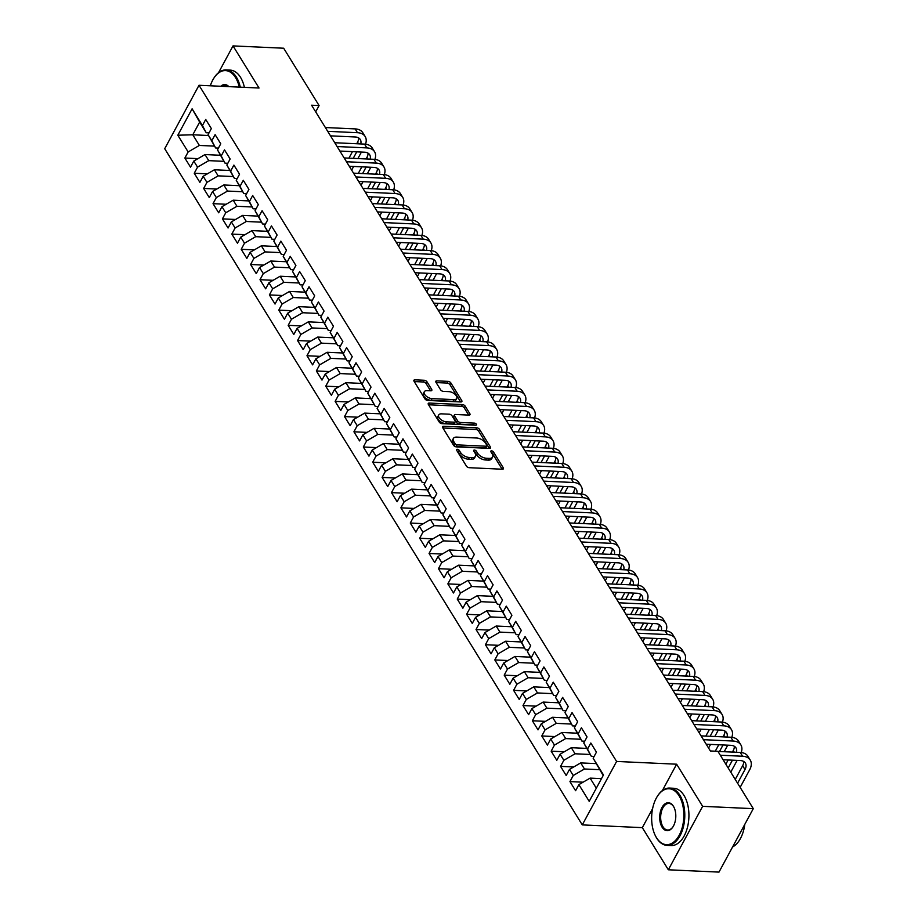<?xml version="1.0" encoding="UTF-8"?>
<svg xmlns="http://www.w3.org/2000/svg" width="918" height="918" viewBox="0 0 918 918"><rect width="100%" height="100%" fill="white"/><g stroke="black" fill="none" stroke-linecap="round" stroke-linejoin="round"><path stroke-width="1.38" d="M457.29 449.281A1.572 0.826 28.4 0 0 456.556 449.568A1.572 0.826 28.4 0 0 456.648 450.268L466.447 466.126A2.249 1.182 28.4 0 0 469.213 467.698L502.353 469.224A2.249 1.182 28.4 0 0 503.408 468.8A2.249 1.182 28.4 0 0 503.271 467.813L493.482 451.954A1.572 0.826 28.4 0 0 491.543 450.853A1.572 0.826 28.4 0 0 490.797 451.14A1.572 0.826 28.4 0 0 490.901 451.828L492.163 453.882A7.206 3.798 28.4 0 1 492.61 457.038A7.206 3.798 28.4 0 1 489.225 458.392L486.46 458.266A7.206 3.798 28.4 0 1 477.624 453.217L476.35 451.163A1.572 0.826 28.4 0 0 474.422 450.061A1.572 0.826 28.4 0 0 473.677 450.359A1.572 0.826 28.4 0 0 473.78 451.048L475.042 453.102A7.206 3.798 28.4 0 1 475.49 456.257A7.206 3.798 28.4 0 1 472.104 457.612L469.339 457.485A7.206 3.798 28.4 0 1 460.492 452.436L459.229 450.382A1.572 0.826 28.4 0 0 457.29 449.281M427.019 381.854A2.249 1.182 28.4 0 0 424.254 380.27L414.959 379.845A2.249 1.182 28.4 0 0 413.892 380.27A2.249 1.182 28.4 0 0 414.041 381.257L424.919 398.871A2.249 1.182 28.4 0 0 427.673 400.455L460.825 401.969A2.249 1.182 28.4 0 0 461.88 401.545A2.249 1.182 28.4 0 0 461.743 400.558L450.864 382.944A2.249 1.182 28.4 0 0 448.099 381.372L436.865 380.855A2.249 1.182 28.4 0 0 435.809 381.28A2.249 1.182 28.4 0 0 435.947 382.267L440.606 389.806A2.249 1.182 28.4 0 0 443.371 391.378L448.936 391.63A6.024 3.179 28.4 0 1 454.915 394.224A6.024 3.179 28.4 0 1 456.705 398.492A6.024 3.179 28.4 0 1 453.871 399.617L432.045 398.619A6.024 3.179 28.4 0 1 426.067 396.025A6.024 3.179 28.4 0 1 424.288 391.756A6.024 3.179 28.4 0 1 427.122 390.632L430.749 390.804A2.249 1.182 28.4 0 0 431.816 390.379A2.249 1.182 28.4 0 0 431.678 389.393L427.019 381.854L426.09 383.563A2.249 1.182 28.4 0 0 423.324 381.991L414.236 381.567M311.581 105.214L710.383 750.97L717.887 751.314L753.288 808.655L702.637 806.337L676.623 764.201L616.598 761.447L199.011 85.271L259.037 88.025L233.023 45.9L283.673 48.218L319.085 105.559L311.581 105.214M443.624 426.273A2.249 1.182 28.4 0 0 442.568 426.698A2.249 1.182 28.4 0 0 442.705 427.685L453.584 445.299A2.249 1.182 28.4 0 0 456.349 446.871L489.489 448.397A2.249 1.182 28.4 0 0 490.556 447.973A2.249 1.182 28.4 0 0 490.407 446.986L479.529 429.372A2.249 1.182 28.4 0 0 476.775 427.799L443.624 426.273L442.797 427.822M439.252 422.085L428.373 404.471A2.249 1.182 28.4 0 1 428.236 403.484A2.249 1.182 28.4 0 1 429.291 403.059L462.431 404.586A2.249 1.182 28.4 0 1 465.196 406.158L469.855 413.697A2.249 1.182 28.4 0 1 469.993 414.684A2.249 1.182 28.4 0 1 468.937 415.108L455.489 414.488A2.249 1.182 28.4 0 0 454.433 414.913A2.249 1.182 28.4 0 0 454.571 415.9L457.657 420.903A2.249 1.182 28.4 0 0 460.423 422.475L474.422 423.118A1.572 0.826 28.4 0 1 475.983 423.795A1.572 0.826 28.4 0 1 476.453 424.908A1.572 0.826 28.4 0 1 475.708 425.206L442.017 423.668A2.249 1.182 28.4 0 1 439.252 422.085M616.598 761.447L582.287 824.892L164.712 148.716L199.011 85.271M583.068 782.193L569.952 781.597L575.586 790.719L578.879 784.626L589.207 801.357L603.482 774.953L593.154 758.222L596.448 752.14L590.813 743.006L587.52 749.099L583.756 743.018L587.05 736.925L581.415 727.802L578.122 733.884L574.37 727.802L577.663 721.72L572.029 712.597L568.735 718.679L564.972 712.597L568.265 706.504L562.631 697.382L559.337 703.475L555.585 697.393L558.878 691.3L553.244 682.177L549.951 688.259L546.187 682.177L549.48 676.096L543.846 666.961L540.553 673.055L536.8 666.973L540.094 660.88L534.46 651.757L531.166 657.85L527.402 651.757L530.696 645.675L525.062 636.553L521.768 642.634L518.016 636.553L521.309 630.471L515.675 621.337L512.382 627.43L508.618 621.348L511.911 615.255L506.277 606.132L502.984 612.214L499.231 606.132L502.525 600.051L496.89 590.928L493.597 597.01L489.833 590.928L493.127 584.835L487.492 575.712L484.199 581.805L480.447 575.724L483.74 569.63L478.106 560.508L474.813 566.59L471.049 560.508L474.342 554.426L468.708 545.292L465.415 551.385L461.662 545.303L464.956 539.21L459.321 530.088L456.028 536.181L452.264 530.088L455.558 524.006L449.923 514.883L446.63 520.965L442.878 514.883L446.171 508.801L440.537 499.667L437.243 505.761L433.48 499.679L436.773 493.586L431.139 484.463L427.845 490.545L424.093 484.463L427.386 478.381L421.741 469.259L418.459 475.34L414.695 469.259L417.988 463.165L412.354 454.043L409.061 460.136L405.308 454.054L408.602 447.961L402.956 438.838L399.674 444.92L395.91 438.838L399.204 432.757L393.57 423.623L390.276 429.716L386.524 423.634L389.817 417.541L384.172 408.418L380.89 414.511L377.126 408.418L380.419 402.336L374.785 393.214L371.492 399.296L367.739 393.214L371.033 387.132L365.387 377.998L362.105 384.091L358.341 378.009L361.635 371.916L356 362.794L352.707 368.875L348.955 362.794L352.248 356.712L346.602 347.589L343.321 353.671L339.557 347.589L342.85 341.496L337.216 332.373L333.923 338.467L330.17 332.385L333.464 326.292L327.818 317.169L324.536 323.251L320.772 317.169L324.065 311.087L318.431 301.965L315.138 308.046L311.386 301.965L314.679 295.871L309.033 286.749L305.751 292.842L301.988 286.749L305.281 280.667L299.647 271.544L296.353 277.626L292.601 271.544L295.894 265.463L290.249 256.329L286.967 262.422L283.203 256.34L286.496 250.247L280.862 241.124L277.569 247.217L273.816 241.124L277.11 235.042L271.464 225.92L268.182 232.002L264.418 225.92L267.712 219.838L262.078 210.704L258.784 216.797L255.032 210.715L258.325 204.622L252.679 195.5L249.398 201.581L245.634 195.5L248.927 189.418L243.293 180.295L240 186.377L236.247 180.295L239.541 174.202L233.895 165.079L230.613 171.173L226.849 165.079L230.143 158.998L224.508 149.875L221.215 155.957L217.463 149.875L220.756 143.793L215.11 134.659L211.828 140.752L208.065 134.671L211.358 128.577L205.724 119.455L202.43 125.548L206.229 132.743L199.654 122.094L192.791 134.785L199.367 145.434L214.491 146.123M569.952 781.597L573.234 775.503L569.481 769.422L580.692 762.904L595.989 763.604M573.67 766.989L560.554 766.381L566.188 775.503L569.481 769.422M560.554 766.381L563.847 760.299L560.095 754.217L571.306 747.7L586.602 748.399M564.283 751.773L551.167 751.176L556.801 760.299L560.095 754.217M551.167 751.176L554.449 745.083L550.697 739.001L561.908 732.484L577.204 733.195M554.885 736.569L541.769 735.961L547.403 745.095L550.697 739.001M541.769 735.961L545.062 729.879L541.31 723.797L552.521 717.279L567.817 717.979M545.499 721.353L532.383 720.756L538.017 729.879L541.31 723.797M532.383 720.756L535.664 714.674L531.912 708.581L543.123 702.075L558.419 702.775M536.101 706.149L522.985 705.552L528.619 714.674L531.912 708.581M522.985 705.552L526.278 699.459L522.526 693.377L533.737 686.859L549.033 687.559M526.714 690.944L513.598 690.336L519.232 699.47L522.526 693.377M513.598 690.336L516.88 684.254L513.128 678.173L524.339 671.655L539.635 672.355M517.316 675.728L504.2 675.132L509.834 684.254L513.128 678.173M504.2 675.132L507.493 669.038L503.741 662.957L514.952 656.45L530.248 657.15M507.929 660.524L494.813 659.927L500.448 669.05L503.741 662.957M494.813 659.927L498.095 653.834L494.343 647.752L505.554 641.234L520.85 641.934M498.531 645.32L485.415 644.711L491.05 653.834L494.343 647.752M485.415 644.711L488.709 638.63L484.956 632.548L496.168 626.03L511.464 626.73M489.145 630.104L476.029 629.507L481.663 638.63L484.956 632.548M476.029 629.507L479.311 623.414L475.558 617.332L486.769 610.814L502.066 611.526M479.747 614.899L466.631 614.291L472.265 623.425L475.558 617.332M466.631 614.291L469.924 608.209L466.172 602.128L477.383 595.61L492.679 596.31M470.36 599.683L457.244 599.087L462.879 608.209L466.172 602.128M457.244 599.087L460.526 593.005L456.774 586.912L467.985 580.405L483.281 581.105M460.962 584.479L447.846 583.882L453.481 593.005L456.774 586.912M447.846 583.882L451.14 577.789L447.376 571.707L458.598 565.19L473.895 565.89M451.576 569.275L438.46 568.667L444.094 577.801L447.376 571.707M438.46 568.667L441.742 562.585L437.989 556.503L449.2 549.985L464.497 550.685M442.178 554.059L429.062 553.462L434.696 562.585L437.989 556.503M429.062 553.462L432.355 547.369L428.591 541.287L439.814 534.781L455.11 535.481M432.791 538.855L419.675 538.258L425.309 547.38L428.591 541.287M419.675 538.258L422.957 532.165L419.205 526.083L430.416 519.565L445.712 520.265M423.393 523.65L410.277 523.042L415.911 532.165L419.205 526.083M410.277 523.042L413.57 516.96L409.807 510.878L421.029 504.361L436.325 505.061M414.007 508.434L400.891 507.838L406.525 516.96L409.807 510.878M400.891 507.838L404.172 501.744L400.42 495.663L411.631 489.145L426.927 489.856M404.608 493.23L391.493 492.622L397.127 501.756L400.42 495.663M391.493 492.622L394.786 486.54L391.022 480.458L402.245 473.94L417.541 474.64M395.222 478.026L382.106 477.417L387.74 486.54L391.022 480.458M382.106 477.417L385.388 471.336L381.636 465.242L392.847 458.736L408.143 459.436M385.824 462.81L372.708 462.213L378.342 471.336L381.636 465.242M372.708 462.213L376.001 456.12L372.238 450.038L383.46 443.52L398.745 444.22M376.437 447.605L363.321 446.997L368.956 456.131L372.238 450.038M363.321 446.997L366.603 440.915L362.851 434.834L374.062 428.316L389.358 429.016M367.039 432.389L353.923 431.793L359.558 440.915L362.851 434.834M353.923 431.793L357.217 425.7L353.453 419.618L364.675 413.111L379.96 413.811M357.653 417.185L344.537 416.588L350.171 425.711L353.453 419.618M344.537 416.588L347.819 410.495L344.066 404.413L355.277 397.896L370.574 398.596M348.255 401.981L335.139 401.373L340.773 410.495L344.066 404.413M335.139 401.373L338.432 395.291L334.668 389.209L345.891 382.691L361.176 383.391M338.868 386.765L325.752 386.168L331.387 395.291L334.668 389.209M325.752 386.168L329.034 380.075L325.282 373.993L336.493 367.475L351.789 368.187M329.47 371.56L316.354 370.952L321.988 380.086L325.282 373.993M316.354 370.952L319.648 364.871L315.884 358.789L327.106 352.271L342.391 352.971M320.084 356.356L306.968 355.748L312.602 364.871L315.884 358.789M306.968 355.748L310.25 349.666L306.497 343.573L317.708 337.067L333.004 337.767M310.686 341.14L297.57 340.544L303.204 349.666L306.497 343.573M297.57 340.544L300.863 334.45L297.099 328.369L308.322 321.851L323.606 322.551M301.299 325.936L288.183 325.328L293.817 334.462L297.099 328.369M288.183 325.328L291.465 319.246L287.713 313.164L298.924 306.646L314.22 307.346M291.901 310.72L278.785 310.123L284.419 319.246L287.713 313.164M278.785 310.123L282.078 304.042L278.315 297.948L289.537 291.442L304.822 292.142M282.514 295.516L269.399 294.919L275.033 304.042L278.315 297.948M269.399 294.919L272.68 288.826L268.928 282.744L280.139 276.226L295.435 276.926M273.116 280.311L260.001 279.703L265.635 288.826L268.928 282.744M260.001 279.703L263.294 273.621L259.53 267.54L270.753 261.022L286.037 261.722M263.73 265.095L250.603 264.499L256.248 273.621L259.53 267.54M250.603 264.499L253.896 258.406L250.144 252.324L261.355 245.806L276.651 246.517M254.332 249.891L241.216 249.294L246.85 258.417L250.144 252.324M241.216 249.294L244.509 243.201L240.745 237.119L251.968 230.602L267.253 231.302M244.945 234.687L231.818 234.079L237.464 243.201L240.745 237.119M231.818 234.079L235.111 227.997L231.359 221.904L242.57 215.397L257.866 216.097M235.547 219.471L222.431 218.874L228.066 227.997L231.359 221.904M222.431 218.874L225.725 212.781L221.961 206.699L233.183 200.181L248.468 200.893M226.161 204.266L213.033 203.658L218.679 212.792L221.961 206.699M213.033 203.658L216.327 197.577L212.574 191.495L223.785 184.977L239.082 185.677M216.763 189.051L203.647 188.454L209.281 197.577L212.574 191.495M203.647 188.454L206.94 182.372L203.176 176.279L214.399 169.773L229.684 170.473M207.376 173.846L194.249 173.25L199.894 182.372L203.176 176.279M194.249 173.25L197.542 167.156L193.79 161.075L205.001 154.557L220.297 155.257M197.978 158.642L184.862 158.034L190.496 167.156L193.79 161.075M184.862 158.034L188.156 151.952L177.817 135.221L192.103 108.817L202.43 125.548M218.427 148.085L215.615 147.959L208.065 134.671M211.828 140.752L215.615 147.959M208.512 135.508L192.791 134.785L177.817 135.221M188.156 151.952L199.367 145.434M227.825 163.289L225.013 163.163L217.463 149.875M221.215 155.957L225.013 163.163M205.001 154.557L208.753 160.639L223.889 161.338M197.542 167.156L208.753 160.639M237.211 178.505L234.4 178.367L226.849 165.079M230.613 171.173L234.4 178.367M214.399 169.773L218.151 175.854L233.275 176.543M206.94 182.372L218.151 175.854M246.609 193.709L243.798 193.583L236.247 180.295M240 186.377L243.798 193.583M223.785 184.977L227.538 191.059L242.673 191.759M216.327 197.577L227.538 191.059M255.996 208.914L253.184 208.788L245.634 195.5M249.398 201.581L253.184 208.788M233.183 200.181L236.936 206.275L252.06 206.963M225.725 212.781L236.936 206.275M265.394 224.13L262.582 223.992L255.032 210.715M258.784 216.797L262.582 223.992M242.57 215.397L246.322 221.479L261.458 222.167M235.111 227.997L246.322 221.479M274.78 239.334L271.969 239.208L264.418 225.92M268.182 232.002L271.969 239.208M251.968 230.602L255.72 236.683L270.844 237.383M244.509 243.201L255.72 236.683M284.178 254.538L281.367 254.412L273.816 241.124M277.569 247.217L281.367 254.412M261.355 245.806L265.107 251.899L280.242 252.588M253.896 258.406L265.107 251.899M293.565 269.754L290.754 269.628L283.203 256.34M286.967 262.422L290.754 269.628M270.753 261.022L274.505 267.104L289.629 267.792M263.294 273.621L274.505 267.104M302.963 284.959L300.152 284.832L292.601 271.544M296.353 277.626L300.152 284.832M280.139 276.226L283.892 282.308L299.027 283.008M272.68 288.826L283.892 282.308M312.349 300.175L309.538 300.037L301.988 286.749M305.751 292.842L309.538 300.037M289.537 291.442L293.29 297.524L308.414 298.212M282.078 304.042L293.29 297.524M321.748 315.379L318.936 315.253L311.386 301.965M315.138 308.046L318.936 315.253M298.924 306.646L302.676 312.728L317.812 313.428M291.465 319.246L302.676 312.728M331.134 330.583L328.323 330.457L320.772 317.169M324.536 323.251L328.323 330.457M308.322 321.851L312.074 327.944L327.198 328.633M300.863 334.45L312.074 327.944M340.532 345.799L337.721 345.661L330.17 332.385M333.923 338.467L337.721 345.661M317.708 337.067L321.461 343.148L336.596 343.837M310.25 349.666L321.461 343.148M349.919 361.004L347.107 360.877L339.557 347.589M343.321 353.671L347.107 360.877M327.106 352.271L330.859 358.353L345.983 359.053M319.648 364.871L330.859 358.353M359.317 376.208L356.505 376.082L348.955 362.794M352.707 368.875L356.505 376.082M336.493 367.475L340.245 373.569L355.381 374.257M329.034 380.075L340.245 373.569M368.703 391.424L365.892 391.298L358.341 378.009M362.105 384.091L365.892 391.298M345.891 382.691L349.643 388.773L364.767 389.461M338.432 395.291L349.643 388.773M378.101 406.628L375.29 406.502L367.739 393.214M371.492 399.296L375.29 406.502M355.277 397.896L359.03 403.977L374.165 404.677M347.819 410.495L359.03 403.977M387.488 421.844L384.676 421.706L377.126 408.418M380.89 414.511L384.676 421.706M364.675 413.111L368.428 419.193L383.552 419.882M357.217 425.7L368.428 419.193M396.886 437.048L394.074 436.922L386.524 423.634M390.276 429.716L394.074 436.922M374.062 428.316L377.814 434.398L392.95 435.098M366.603 440.915L377.814 434.398M406.272 452.253L403.461 452.126L395.91 438.838M399.674 444.92L403.461 452.126M383.46 443.52L387.212 449.602L402.336 450.302M376.001 456.12L387.212 449.602M415.67 467.469L412.859 467.331L405.308 454.054M409.061 460.136L412.859 467.331M392.847 458.736L396.599 464.818L411.734 465.506M385.388 471.336L396.599 464.818M425.057 482.673L422.246 482.547L414.695 469.259M418.459 475.34L422.246 482.547M402.245 473.94L405.997 480.022L421.121 480.722M394.786 486.54L405.997 480.022M434.455 497.877L431.644 497.751L424.093 484.463M427.845 490.545L431.644 497.751M411.631 489.145L415.384 495.238L430.519 495.927M404.172 501.744L415.384 495.238M443.842 513.093L441.03 512.967L433.48 499.679M437.243 505.761L441.03 512.967M421.029 504.361L424.782 510.442L439.906 511.131M413.57 516.96L424.782 510.442M453.24 528.298L450.428 528.171L442.878 514.883M446.63 520.965L450.428 528.171M430.416 519.565L434.168 525.647L449.304 526.347M422.957 532.165L434.168 525.647M462.626 543.513L459.815 543.376L452.264 530.088M456.028 536.181L459.815 543.376M439.814 534.781L443.566 540.863L458.69 541.551M432.355 547.369L443.566 540.863M472.024 558.718L469.213 558.592L461.662 545.303M465.415 551.385L469.213 558.592M449.2 549.985L452.953 556.067L468.088 556.767M441.742 562.585L452.953 556.067M481.411 573.922L478.599 573.796L471.049 560.508M474.813 566.59L478.599 573.796M458.598 565.19L462.351 571.271L477.475 571.971M451.14 577.789L462.351 571.271M490.809 589.138L487.997 589L480.447 575.724M484.199 581.805L487.997 589M467.985 580.405L471.737 586.487L486.873 587.176M460.526 593.005L471.737 586.487M500.195 604.342L497.384 604.216L489.833 590.928M493.597 597.01L497.384 604.216M477.383 595.61L481.135 601.692L496.259 602.392M469.924 608.209L481.135 601.692M509.593 619.547L506.782 619.42L499.231 606.132M502.984 612.214L506.782 619.42M486.769 610.814L490.533 616.907L505.657 617.596M479.311 623.414L490.533 616.907M518.98 634.763L516.168 634.636L508.618 621.348M512.382 627.43L516.168 634.636M496.168 626.03L499.92 632.112L515.044 632.8M488.709 638.63L499.92 632.112M528.378 649.967L525.566 649.841L518.016 636.553M521.768 642.634L525.566 649.841M505.554 641.234L509.318 647.316L524.442 648.016M498.095 653.834L509.318 647.316M537.764 665.171L534.953 665.045L527.402 651.757M531.166 657.85L534.953 665.045M514.952 656.45L518.704 662.532L533.828 663.221M507.493 669.038L518.704 662.532M547.162 680.387L544.351 680.261L536.8 666.973M540.553 673.055L544.351 680.261M524.339 671.655L528.102 677.736L543.226 678.436M516.88 684.254L528.102 677.736M556.549 695.592L553.738 695.465L546.187 682.177M549.951 688.259L553.738 695.465M533.737 686.859L537.489 692.941L552.613 693.641M526.278 699.459L537.489 692.941M565.947 710.807L563.136 710.67L555.585 697.393M559.337 703.475L563.136 710.67M543.123 702.075L546.887 708.157L562.011 708.845M535.664 714.674L546.887 708.157M575.334 726.012L572.522 725.886L564.972 712.597M568.735 718.679L572.522 725.886M552.521 717.279L556.274 723.361L571.398 724.061M545.062 729.879L556.274 723.361M584.732 741.216L581.92 741.09L574.37 727.802M578.122 733.884L581.92 741.09M561.908 732.484L565.672 738.577L580.796 739.265M554.449 745.083L565.672 738.577M594.118 756.432L591.307 756.294L583.756 743.018M587.52 749.099L591.307 756.294M571.306 747.7L575.058 753.781L590.182 754.47M563.847 760.299L575.058 753.781M603.183 775.515L593.154 758.222M580.692 762.904L584.456 768.986L599.58 769.686M573.234 775.503L584.456 768.986M315.677 111.858L319.085 105.559M233.023 45.9L218.541 72.683M652.595 808.643L642.325 827.646L668.338 869.782L702.637 806.337M668.338 869.782L718.989 872.1L753.288 808.655M642.325 827.646L582.287 824.892M209.04 132.869L206.229 132.743M578.879 784.626L590.09 778.12L601.497 778.636M590.09 778.12L596.321 788.206M199.654 122.094L192.103 108.817M676.623 764.201L662.36 790.593M457.244 451.22A1.572 0.826 28.4 0 1 458.3 452.092L459.574 454.146A7.206 3.798 28.4 0 0 468.409 459.195L469.339 457.485M475.49 456.257L474.56 457.967A7.206 3.798 28.4 0 1 471.175 459.321L468.409 459.195M492.61 457.038L491.681 458.759A7.206 3.798 28.4 0 1 488.296 460.113L485.542 459.975A7.206 3.798 28.4 0 1 476.694 454.938L475.432 452.884A1.572 0.826 28.4 0 0 474.365 452.012M502.146 469.213L492.553 453.664A1.572 0.826 28.4 0 0 491.497 452.792M489.294 448.386L478.611 431.093A2.249 1.182 28.4 0 0 475.845 429.509L442.901 427.995M455.144 443.773A1.572 0.826 28.4 0 0 457.084 444.874L486.173 446.217A1.572 0.826 28.4 0 0 486.919 445.918A1.572 0.826 28.4 0 0 486.815 445.23L485.484 443.061A7.206 3.798 28.4 0 0 476.637 438.012L456.751 437.106A7.206 3.798 28.4 0 0 453.366 438.46A7.206 3.798 28.4 0 0 453.813 441.615L455.144 443.773L454.226 445.494A1.572 0.826 28.4 0 0 456.154 446.596L457.084 444.874M486.919 445.918L485.989 447.628A1.572 0.826 28.4 0 1 485.255 447.927L456.154 446.596M453.366 438.46L452.436 440.17A7.206 3.798 28.4 0 0 452.884 443.325L453.813 441.615M454.226 445.494L452.884 443.325M428.568 404.781L461.513 406.295L462.431 404.586M468.731 415.097L464.267 407.879A2.249 1.182 28.4 0 0 461.513 406.295M454.433 414.913L453.503 416.623A2.249 1.182 28.4 0 0 453.641 417.61L456.739 422.613A2.249 1.182 28.4 0 0 459.493 424.196L473.493 424.827L474.422 423.118M474.549 425.16A1.572 0.826 28.4 0 0 473.493 424.827M441.547 413.846A6.024 3.179 28.4 0 0 438.712 414.982A6.024 3.179 28.4 0 0 440.491 419.251A6.024 3.179 28.4 0 0 446.481 421.832L454.169 422.188A2.249 1.182 28.4 0 0 455.225 421.764A2.249 1.182 28.4 0 0 455.087 420.777L452 415.785A2.249 1.182 28.4 0 0 449.235 414.202L441.547 413.846M438.712 414.982L437.783 416.692A6.024 3.179 28.4 0 0 439.573 420.96A6.024 3.179 28.4 0 0 445.551 423.554L446.481 421.832M455.225 421.764L454.295 423.485A2.249 1.182 28.4 0 1 453.24 423.909L445.551 423.554M430.553 390.793L426.09 383.563M424.288 391.756L423.359 393.478A6.024 3.179 28.4 0 0 425.137 397.746A6.024 3.179 28.4 0 0 431.127 400.328L432.045 398.619M456.705 398.492L455.776 400.202A6.024 3.179 28.4 0 1 452.941 401.338L431.127 400.328M460.618 401.958L449.935 384.665A2.249 1.182 28.4 0 0 447.169 383.081L436.142 382.576M740.149 787.38L749.685 769.754A17.201 10.775 148.3 0 0 750.247 760.07A17.201 10.775 148.3 0 0 742.559 756.248L720.297 755.227M750.247 760.07L747.895 756.271A17.201 10.775 148.3 0 0 740.218 752.45L717.945 751.429M723.086 759.748L740.241 760.54A11.464 7.183 -31.7 0 1 745.37 763.087A11.464 7.183 -31.7 0 1 744.991 769.536L737.59 783.226M743.706 761.481A11.464 7.183 -31.7 0 1 742.639 765.738L735.238 779.428M741.205 752.53A17.201 10.775 148.3 0 0 740.849 744.865A17.201 10.775 148.3 0 0 733.172 741.044L703.406 739.678M740.849 744.865L738.508 741.055A17.201 10.775 148.3 0 0 730.82 737.234L701.054 735.869M706.194 744.2L730.854 745.324A11.464 7.183 -31.7 0 1 735.972 747.872A11.464 7.183 -31.7 0 1 736.431 752.278M734.32 746.277A11.464 7.183 -31.7 0 1 733.252 750.534L732.403 752.094M728.135 759.978L725.851 764.224M732.438 760.173L728.192 768.022M730.762 772.164L737.131 760.391M731.807 737.315A17.201 10.775 148.3 0 0 731.462 729.649A17.201 10.775 148.3 0 0 723.774 725.828L694.008 724.463M731.462 729.649L729.11 725.851A17.201 10.775 148.3 0 0 721.433 722.03L691.656 720.664M696.796 728.984L721.456 730.12A11.464 7.183 -31.7 0 1 726.586 732.667A11.464 7.183 -31.7 0 1 727.045 737.062M724.922 731.061A11.464 7.183 -31.7 0 1 723.854 735.318L723.017 736.879M718.748 744.773L715.271 751.199M723.04 744.968L719.517 751.498M724.199 751.716L727.733 745.186M679.056 795.78A27.988 16.065 -87.4 0 0 657.403 796.262A27.988 16.065 -87.4 0 0 655.578 836.114A27.988 16.065 -87.4 0 0 656.439 837.618A27.988 16.065 -87.4 0 0 679.205 835.254A27.988 16.065 -87.4 0 0 679.056 795.78M657.552 796.021A28.676 16.467 92.6 0 1 657.713 795.78A28.676 16.467 92.6 0 1 669.624 788.08A28.676 16.467 92.6 0 1 679.894 795.286A28.676 16.467 92.6 0 1 683.302 827.244A28.676 16.467 92.6 0 1 666.996 845.363A28.676 16.467 92.6 0 1 656.714 838.157A28.676 16.467 92.6 0 1 655.842 836.608A28.676 16.467 92.6 0 1 655.704 836.355M673.399 806.245A13.988 8.032 92.6 0 1 673.835 806.991A13.988 8.032 92.6 0 1 672.917 826.923A13.988 8.032 92.6 0 1 662.085 827.164A13.988 8.032 92.6 0 1 662.016 807.427A13.988 8.032 92.6 0 1 673.399 806.245M673.961 807.255A13.3 7.642 -87.4 0 0 673.686 806.784A13.3 7.642 -87.4 0 0 668.912 803.434A13.3 7.642 -87.4 0 0 661.35 811.845A13.3 7.642 -87.4 0 0 662.934 826.67A13.3 7.642 -87.4 0 0 667.696 830.01A13.3 7.642 -87.4 0 0 673.066 826.682M669.624 788.08L673.743 788.275A28.676 16.467 92.6 0 1 684.025 795.481A28.676 16.467 92.6 0 1 687.433 827.428A28.676 16.467 92.6 0 1 671.115 845.558L666.996 845.363M744.796 824.364A28.676 16.467 92.6 0 1 732.587 846.947M239.265 87.118A27.988 16.065 -87.4 0 0 235.547 77.628A27.988 16.065 -87.4 0 0 213.894 78.11A27.988 16.065 -87.4 0 0 210.325 85.799M214.055 77.869A28.676 16.467 92.6 0 1 214.204 77.628A28.676 16.467 92.6 0 1 226.115 69.929A28.676 16.467 92.6 0 1 236.396 77.135A28.676 16.467 92.6 0 1 240.264 87.164M226.115 69.929L230.246 70.124A28.676 16.467 92.6 0 1 240.516 77.33A28.676 16.467 92.6 0 1 244.395 87.359M220.768 86.269A13.988 8.032 92.6 0 1 228.823 86.636M228.525 86.625A13.3 7.642 -87.4 0 0 225.415 85.282A13.3 7.642 -87.4 0 0 222.19 86.338M722.42 722.11A17.201 10.775 148.3 0 0 722.064 714.445A17.201 10.775 148.3 0 0 714.388 710.624L684.621 709.258M722.064 714.445L719.723 710.647A17.201 10.775 148.3 0 0 712.035 706.826L682.269 705.46M687.41 713.779L712.07 714.915A11.464 7.183 -31.7 0 1 717.188 717.463A11.464 7.183 -31.7 0 1 717.646 721.858M715.535 715.856A11.464 7.183 -31.7 0 1 714.468 720.114L713.619 721.674M709.35 729.569L705.827 736.087M713.653 729.764L710.119 736.293M708.57 748.044L710.543 744.395M714.812 736.5L718.346 729.971M713.022 706.906A17.201 10.775 148.3 0 0 712.678 699.241A17.201 10.775 148.3 0 0 704.99 695.419L675.223 694.054M712.678 699.241L710.325 695.431A17.201 10.775 148.3 0 0 702.649 691.61L672.871 690.244M678.012 698.575L702.672 699.7A11.464 7.183 -31.7 0 1 707.801 702.247A11.464 7.183 -31.7 0 1 708.26 706.653M706.137 700.652A11.464 7.183 -31.7 0 1 705.07 704.898L704.232 706.458M699.964 714.353L696.429 720.882M704.255 714.548L700.732 721.078M699.183 732.839L701.157 729.19M705.414 721.296L708.948 714.766M703.636 691.69A17.201 10.775 148.3 0 0 703.28 684.025A17.201 10.775 148.3 0 0 695.603 680.204L665.837 678.838M703.28 684.025L700.939 680.227A17.201 10.775 148.3 0 0 693.251 676.405L663.485 675.04M668.625 683.359L693.285 684.495A11.464 7.183 -31.7 0 1 698.403 687.043A11.464 7.183 -31.7 0 1 698.862 691.438M696.751 685.436A11.464 7.183 -31.7 0 1 695.683 689.693L694.834 691.254M690.565 699.149L687.043 705.678M694.869 699.344L691.334 705.873M689.785 717.635L691.759 713.975M696.028 706.091L699.562 699.562M694.237 676.486A17.201 10.775 148.3 0 0 693.893 668.82A17.201 10.775 148.3 0 0 686.205 664.999L656.439 663.634M693.893 668.82L691.541 665.022A17.201 10.775 148.3 0 0 683.864 661.201L654.086 659.835M659.227 668.155L683.887 669.279A11.464 7.183 -31.7 0 1 689.016 671.827A11.464 7.183 -31.7 0 1 689.475 676.233M687.352 670.232A11.464 7.183 -31.7 0 1 686.285 674.489L685.448 676.05M681.179 683.933L677.645 690.462M685.471 684.139L681.948 690.669M680.399 702.419L682.372 698.77M686.63 690.875L690.164 684.346M684.851 661.27A17.201 10.775 148.3 0 0 684.495 653.616A17.201 10.775 148.3 0 0 676.818 649.795L647.052 648.429M684.495 653.616L682.154 649.806A17.201 10.775 148.3 0 0 674.466 645.985L644.7 644.62M649.841 652.95L674.5 654.075A11.464 7.183 -31.7 0 1 679.618 656.622A11.464 7.183 -31.7 0 1 680.077 661.017M677.966 655.016A11.464 7.183 -31.7 0 1 676.899 659.273L676.05 660.834M671.781 668.729L668.258 675.258M676.084 668.924L672.55 675.453M671.001 687.215L672.974 683.566M677.243 675.671L680.777 669.142M675.453 646.065A17.201 10.775 148.3 0 0 675.109 638.4A17.201 10.775 148.3 0 0 667.42 634.579L637.654 633.213M675.109 638.4L672.756 634.602A17.201 10.775 148.3 0 0 665.08 630.781L635.302 629.415M640.443 637.735L665.102 638.871A11.464 7.183 -31.7 0 1 670.232 641.418A11.464 7.183 -31.7 0 1 670.691 645.813M668.568 639.812A11.464 7.183 -31.7 0 1 667.501 644.069L666.663 645.629M662.394 653.524L658.86 660.053M666.686 653.719L663.163 660.249M661.614 671.999L663.588 668.35M667.845 660.467L671.379 653.937M666.066 630.861A17.201 10.775 148.3 0 0 665.711 623.196A17.201 10.775 148.3 0 0 658.034 619.375L628.268 618.009M665.711 623.196L663.37 619.386A17.201 10.775 148.3 0 0 655.681 615.565L625.915 614.199M631.056 622.53L655.716 623.655A11.464 7.183 -31.7 0 1 660.834 626.202A11.464 7.183 -31.7 0 1 661.293 630.609M659.181 624.607A11.464 7.183 -31.7 0 1 658.114 628.864L657.265 630.425M652.996 638.308L649.474 644.838M657.299 638.503L653.765 645.033M652.216 656.795L654.19 653.146M658.458 645.251L661.993 638.721M656.668 615.645A17.201 10.775 148.3 0 0 656.324 607.98A17.201 10.775 148.3 0 0 648.636 604.159L618.87 602.793M656.324 607.98L653.972 604.182A17.201 10.775 148.3 0 0 646.295 600.361L616.517 598.995M621.658 607.314L646.318 608.45A11.464 7.183 -31.7 0 1 651.447 610.998A11.464 7.183 -31.7 0 1 651.906 615.393M649.783 609.391A11.464 7.183 -31.7 0 1 648.716 613.649L647.879 615.209M643.61 623.104L640.075 629.633M647.901 623.299L644.379 629.828M642.83 641.59L644.803 637.941M649.06 630.046L652.595 623.517M647.282 600.441A17.201 10.775 148.3 0 0 646.926 592.776A17.201 10.775 148.3 0 0 639.249 588.954L609.483 587.589M646.926 592.776L644.585 588.977A17.201 10.775 148.3 0 0 636.897 585.156L607.131 583.791M612.272 592.11L636.931 593.246A11.464 7.183 -31.7 0 1 642.049 595.793A11.464 7.183 -31.7 0 1 642.508 600.188M640.397 594.187A11.464 7.183 -31.7 0 1 639.33 598.444L638.48 600.005M634.212 607.9L630.689 614.429M638.515 608.095L634.981 614.624M633.431 626.374L635.405 622.725M639.674 614.83L643.208 608.301M637.884 585.236A17.201 10.775 148.3 0 0 637.54 577.571A17.201 10.775 148.3 0 0 629.851 573.75L600.085 572.384M637.54 577.571L635.187 573.761A17.201 10.775 148.3 0 0 627.51 569.94L597.733 568.575M602.874 576.906L627.533 578.03A11.464 7.183 -31.7 0 1 632.663 580.578A11.464 7.183 -31.7 0 1 633.122 584.984M630.999 578.983A11.464 7.183 -31.7 0 1 629.932 583.24L629.094 584.789M624.825 592.684L621.291 599.213M629.117 592.879L625.594 599.408M624.045 611.17L626.019 607.521M630.276 599.626L633.81 593.097M628.497 570.021A17.201 10.775 148.3 0 0 628.141 562.355A17.201 10.775 148.3 0 0 620.465 558.534L590.687 557.169M628.141 562.355L625.801 558.557A17.201 10.775 148.3 0 0 618.112 554.736L588.346 553.37M593.487 561.69L618.147 562.826A11.464 7.183 -31.7 0 1 623.265 565.373A11.464 7.183 -31.7 0 1 623.724 569.768M621.612 563.767A11.464 7.183 -31.7 0 1 620.545 568.024L619.696 569.585M615.427 577.479L611.904 584.009M619.73 577.674L616.196 584.204M614.647 595.966L616.621 592.305M620.889 584.422L624.424 577.892M619.099 554.816A17.201 10.775 148.3 0 0 618.755 547.151A17.201 10.775 148.3 0 0 611.067 543.33L581.301 541.964M618.755 547.151L616.403 543.353A17.201 10.775 148.3 0 0 608.726 539.532L578.948 538.166M584.089 546.485L608.749 547.61A11.464 7.183 -31.7 0 1 613.878 550.169A11.464 7.183 -31.7 0 1 614.337 554.564M612.214 548.562A11.464 7.183 -31.7 0 1 611.147 552.82L610.309 554.38M606.041 562.264L602.506 568.793M610.332 562.47L606.809 568.999M605.26 580.75L607.234 577.101M611.491 569.206L615.026 562.677M609.713 539.6A17.201 10.775 148.3 0 0 609.357 531.947A17.201 10.775 148.3 0 0 601.68 528.125L571.903 526.76M609.357 531.947L607.016 528.137A17.201 10.775 148.3 0 0 599.328 524.316L569.562 522.95M574.702 531.281L599.362 532.406A11.464 7.183 -31.7 0 1 604.48 534.953A11.464 7.183 -31.7 0 1 604.939 539.348M602.828 533.347A11.464 7.183 -31.7 0 1 601.76 537.604L600.911 539.164M596.643 547.059L593.12 553.588M600.946 547.254L597.411 553.784M595.862 565.545L597.836 561.896M602.105 554.002L605.639 547.472M600.315 524.396A17.201 10.775 148.3 0 0 599.97 516.731A17.201 10.775 148.3 0 0 592.282 512.91L562.516 511.544M599.97 516.731L597.618 512.933A17.201 10.775 148.3 0 0 589.941 509.111L560.164 507.746M565.304 516.065L589.964 517.201A11.464 7.183 -31.7 0 1 595.094 519.749A11.464 7.183 -31.7 0 1 595.553 524.144M593.43 518.142A11.464 7.183 -31.7 0 1 592.362 522.399L591.525 523.96M587.256 531.855L583.722 538.384M591.548 532.05L588.025 538.579M586.476 550.33L588.449 546.68M592.707 538.797L596.241 532.268M590.928 509.192A17.201 10.775 148.3 0 0 590.572 501.526A17.201 10.775 148.3 0 0 582.896 497.705L553.118 496.34M590.572 501.526L588.231 497.717A17.201 10.775 148.3 0 0 580.543 493.895L550.777 492.53M555.918 500.861L580.578 501.985A11.464 7.183 -31.7 0 1 585.695 504.533A11.464 7.183 -31.7 0 1 586.154 508.939M584.043 502.938A11.464 7.183 -31.7 0 1 582.976 507.195L582.127 508.756M577.858 516.639L574.335 523.168M582.161 516.845L578.627 523.363M577.078 535.125L579.051 531.476M583.32 523.581L586.854 517.052M581.53 493.976A17.201 10.775 148.3 0 0 581.186 486.31A17.201 10.775 148.3 0 0 573.498 482.489L543.731 481.124M581.186 486.31L578.833 482.512A17.201 10.775 148.3 0 0 571.157 478.691L541.379 477.326M546.52 485.645L571.18 486.781A11.464 7.183 -31.7 0 1 576.309 489.328A11.464 7.183 -31.7 0 1 576.768 493.723M574.645 487.722A11.464 7.183 -31.7 0 1 573.578 491.979L572.74 493.54M568.471 501.435L564.937 507.964M572.763 501.63L569.24 508.159M567.691 519.921L569.665 516.272M573.922 508.377L577.456 501.848M572.144 478.771A17.201 10.775 148.3 0 0 571.788 471.106A17.201 10.775 148.3 0 0 564.111 467.285L534.333 465.919M571.788 471.106L569.447 467.308A17.201 10.775 148.3 0 0 561.759 463.487L531.992 462.121M537.133 470.441L561.793 471.577A11.464 7.183 -31.7 0 1 566.911 474.124A11.464 7.183 -31.7 0 1 567.37 478.519M565.259 472.518A11.464 7.183 -31.7 0 1 564.191 476.775L563.342 478.335M559.073 486.23L555.551 492.759M563.377 486.425L559.842 492.955M558.293 504.705L560.267 501.056M564.536 493.161L568.058 486.643M562.745 463.567A17.201 10.775 148.3 0 0 562.401 455.902A17.201 10.775 148.3 0 0 554.713 452.081L524.947 450.715M562.401 455.902L560.049 452.092A17.201 10.775 148.3 0 0 552.372 448.271L522.594 446.905M527.735 455.236L552.395 456.361A11.464 7.183 -31.7 0 1 557.524 458.908A11.464 7.183 -31.7 0 1 557.983 463.315M555.86 457.313A11.464 7.183 -31.7 0 1 554.793 461.57L553.956 463.12M549.687 471.014L546.153 477.544M553.979 471.209L550.456 477.739M548.907 489.501L550.88 485.851M555.138 477.957L558.672 471.427M553.359 448.351A17.201 10.775 148.3 0 0 553.003 440.686A17.201 10.775 148.3 0 0 545.326 436.865L515.549 435.499M553.003 440.686L550.662 436.888A17.201 10.775 148.3 0 0 542.974 433.066L513.208 431.701M518.349 440.02L543.008 441.156A11.464 7.183 -31.7 0 1 548.126 443.704A11.464 7.183 -31.7 0 1 548.585 448.099M546.474 442.097A11.464 7.183 -31.7 0 1 545.407 446.355L544.558 447.915M540.289 455.81L536.766 462.339M544.592 456.005L541.058 462.534M539.509 474.296L541.482 470.636M545.751 462.752L549.274 456.223M543.961 433.147A17.201 10.775 148.3 0 0 543.617 425.482A17.201 10.775 148.3 0 0 535.928 421.66L506.162 420.295M543.617 425.482L541.264 421.683A17.201 10.775 148.3 0 0 533.587 417.862L503.81 416.497M508.951 424.816L533.61 425.952A11.464 7.183 -31.7 0 1 538.74 428.499A11.464 7.183 -31.7 0 1 539.199 432.894M537.076 426.893A11.464 7.183 -31.7 0 1 536.009 431.15L535.171 432.711M530.902 440.594L527.368 447.123M535.194 440.801L531.671 447.33M530.111 459.08L532.096 455.431M536.353 447.536L539.887 441.007M534.574 417.931A17.201 10.775 148.3 0 0 534.219 410.277A17.201 10.775 148.3 0 0 526.542 406.456L496.764 405.09M534.219 410.277L531.878 406.467A17.201 10.775 148.3 0 0 524.189 402.646L494.423 401.281M499.564 409.612L524.224 410.736A11.464 7.183 -31.7 0 1 529.342 413.284A11.464 7.183 -31.7 0 1 529.801 417.679M527.689 411.689A11.464 7.183 -31.7 0 1 526.622 415.934L525.773 417.495M521.504 425.39L517.981 431.919M525.807 425.585L522.273 432.114M520.724 443.876L522.698 440.227M526.966 432.332L530.489 425.803M525.176 402.727A17.201 10.775 148.3 0 0 524.832 395.061A17.201 10.775 148.3 0 0 517.144 391.24L487.378 389.875M524.832 395.061L522.48 391.263A17.201 10.775 148.3 0 0 514.803 387.442L485.025 386.076M490.166 394.396L514.826 395.532A11.464 7.183 -31.7 0 1 519.955 398.079A11.464 7.183 -31.7 0 1 520.414 402.474M518.291 396.473A11.464 7.183 -31.7 0 1 517.224 400.73L516.386 402.291M512.118 410.185L508.583 416.715M516.409 410.38L512.887 416.91M511.326 428.66L513.3 425.011M517.568 417.128L521.103 410.598M515.79 387.522A17.201 10.775 148.3 0 0 515.434 379.857A17.201 10.775 148.3 0 0 507.757 376.036L477.98 374.67M515.434 379.857L513.093 376.059A17.201 10.775 148.3 0 0 505.405 372.226L475.639 370.861M480.78 379.191L505.439 380.316A11.464 7.183 -31.7 0 1 510.557 382.863A11.464 7.183 -31.7 0 1 511.016 387.27M508.905 381.268A11.464 7.183 -31.7 0 1 507.838 385.526L506.988 387.086M502.72 394.969L499.197 401.499M507.023 395.176L503.489 401.694M501.939 413.456L503.913 409.807M508.182 401.912L511.705 395.383M506.392 372.306A17.201 10.775 148.3 0 0 506.047 364.641A17.201 10.775 148.3 0 0 498.359 360.82L468.593 359.454M506.047 364.641L503.695 360.843A17.201 10.775 148.3 0 0 496.018 357.022L466.241 355.656M471.382 363.976L496.041 365.112A11.464 7.183 -31.7 0 1 501.171 367.659A11.464 7.183 -31.7 0 1 501.63 372.054M499.507 366.053A11.464 7.183 -31.7 0 1 498.44 370.31L497.602 371.87M493.333 379.765L489.799 386.294M497.625 379.96L494.102 386.489M492.541 398.251L494.515 394.602M498.784 386.707L502.318 380.178M497.005 357.102A17.201 10.775 148.3 0 0 496.649 349.437A17.201 10.775 148.3 0 0 488.973 345.616L459.195 344.25M496.649 349.437L494.309 345.638A17.201 10.775 148.3 0 0 486.62 341.817L456.854 340.452M461.995 348.771L486.655 349.907A11.464 7.183 -31.7 0 1 491.773 352.455A11.464 7.183 -31.7 0 1 492.232 356.85M490.12 350.848A11.464 7.183 -31.7 0 1 489.053 355.105L488.204 356.666M483.935 364.561L480.412 371.09M488.238 364.756L484.704 371.285M483.155 383.036L485.129 379.386M489.397 371.492L492.92 364.974M487.607 341.898A17.201 10.775 148.3 0 0 487.263 334.232A17.201 10.775 148.3 0 0 479.575 330.411L449.809 329.046M487.263 334.232L484.911 330.423A17.201 10.775 148.3 0 0 477.234 326.601L447.456 325.236M452.597 333.567L477.257 334.691A11.464 7.183 -31.7 0 1 482.386 337.239A11.464 7.183 -31.7 0 1 482.845 341.645M480.722 335.644A11.464 7.183 -31.7 0 1 479.655 339.901L478.817 341.462M474.549 349.345L471.014 355.874M478.84 349.54L475.317 356.069M473.757 367.831L475.731 364.182M479.999 356.287L483.534 349.758M478.221 326.682A17.201 10.775 148.3 0 0 477.865 319.016A17.201 10.775 148.3 0 0 470.188 315.195L440.411 313.83M477.865 319.016L475.524 315.218A17.201 10.775 148.3 0 0 467.836 311.397L438.07 310.032M443.21 318.351L467.87 319.487A11.464 7.183 -31.7 0 1 472.988 322.034A11.464 7.183 -31.7 0 1 473.447 326.429M471.336 320.428A11.464 7.183 -31.7 0 1 470.268 324.685L469.419 326.246M465.151 334.141L461.628 340.67M469.454 334.336L465.919 340.865M464.37 352.627L466.344 348.966M470.613 341.083L474.136 334.554M468.823 311.477A17.201 10.775 148.3 0 0 468.478 303.812A17.201 10.775 148.3 0 0 460.79 299.991L431.024 298.625M468.478 303.812L466.126 300.014A17.201 10.775 148.3 0 0 458.449 296.193L428.672 294.827M433.812 303.147L458.472 304.283A11.464 7.183 -31.7 0 1 463.601 306.83A11.464 7.183 -31.7 0 1 464.06 311.225M461.938 305.224A11.464 7.183 -31.7 0 1 460.87 309.481L460.033 311.041M455.764 318.936L452.23 325.454M460.056 319.131L456.533 325.661M454.972 337.411L456.946 333.762M461.215 325.867L464.749 319.338M459.436 296.262A17.201 10.775 148.3 0 0 459.08 288.608A17.201 10.775 148.3 0 0 451.404 284.787L421.626 283.421M459.08 288.608L456.739 284.798A17.201 10.775 148.3 0 0 449.051 280.977L419.285 279.611M424.426 287.942L449.086 289.067A11.464 7.183 -31.7 0 1 454.203 291.614A11.464 7.183 -31.7 0 1 454.662 296.009M452.551 290.019A11.464 7.183 -31.7 0 1 451.484 294.265L450.635 295.825M446.366 303.72L442.843 310.25M450.669 303.915L447.135 310.445M445.586 322.207L447.559 318.557M451.828 310.663L455.351 304.133M450.038 281.057A17.201 10.775 148.3 0 0 449.694 273.392A17.201 10.775 148.3 0 0 442.006 269.571L412.239 268.205M449.694 273.392L447.341 269.594A17.201 10.775 148.3 0 0 439.665 265.772L409.887 264.407M415.028 272.726L439.688 273.862A11.464 7.183 -31.7 0 1 444.817 276.41A11.464 7.183 -31.7 0 1 445.276 280.805M443.153 274.803A11.464 7.183 -31.7 0 1 442.086 279.061L441.248 280.621M436.979 288.516L433.445 295.045M441.271 288.711L437.748 295.24M436.188 306.991L438.161 303.342M442.43 295.458L445.964 288.929M440.651 265.853A17.201 10.775 148.3 0 0 440.296 258.188A17.201 10.775 148.3 0 0 432.619 254.366L402.841 253.001M440.296 258.188L437.955 254.389A17.201 10.775 148.3 0 0 430.267 250.557L400.5 249.203M405.641 257.522L430.301 258.647A11.464 7.183 -31.7 0 1 435.419 261.194A11.464 7.183 -31.7 0 1 435.878 265.6M433.766 259.599A11.464 7.183 -31.7 0 1 432.699 263.856L431.85 265.417M427.581 273.3L424.059 279.829M431.885 273.507L428.35 280.024M426.801 291.786L428.775 288.137M433.044 280.242L436.566 273.713M431.253 250.637A17.201 10.775 148.3 0 0 430.909 242.983A17.201 10.775 148.3 0 0 423.221 239.15L393.455 237.785M430.909 242.983L428.557 239.173A17.201 10.775 148.3 0 0 420.88 235.352L391.102 233.987M396.243 242.306L420.903 243.442A11.464 7.183 -31.7 0 1 426.032 245.99A11.464 7.183 -31.7 0 1 426.491 250.384M424.368 244.383A11.464 7.183 -31.7 0 1 423.301 248.64L422.464 250.201M418.195 258.096L414.661 264.625M422.487 258.291L418.964 264.82M417.403 276.582L419.377 272.933M423.646 265.038L427.18 258.509M421.867 235.433A17.201 10.775 148.3 0 0 421.511 227.767A17.201 10.775 148.3 0 0 413.834 223.946L384.057 222.581M421.511 227.767L419.17 223.969A17.201 10.775 148.3 0 0 411.482 220.148L381.716 218.782M386.857 227.102L411.516 228.238A11.464 7.183 -31.7 0 1 416.634 230.785A11.464 7.183 -31.7 0 1 417.093 235.18M414.982 229.179A11.464 7.183 -31.7 0 1 413.915 233.436L413.066 234.997M408.797 242.891L405.274 249.421M413.1 243.086L409.566 249.616M408.017 261.366L409.99 257.717M414.259 249.822L417.782 243.304M412.469 220.228A17.201 10.775 148.3 0 0 412.125 212.563A17.201 10.775 148.3 0 0 404.436 208.742L374.67 207.376M412.125 212.563L409.772 208.753A17.201 10.775 148.3 0 0 402.095 204.932L372.318 203.566M377.459 211.897L402.118 213.022A11.464 7.183 -31.7 0 1 407.248 215.569A11.464 7.183 -31.7 0 1 407.707 219.976M405.584 213.974A11.464 7.183 -31.7 0 1 404.517 218.232L403.679 219.792M399.41 227.675L395.876 234.205M403.702 227.871L400.179 234.4M398.619 246.162L400.592 242.513M404.861 234.618L408.395 228.089M403.082 205.012A17.201 10.775 148.3 0 0 402.727 197.347A17.201 10.775 148.3 0 0 395.05 193.526L365.272 192.16M402.727 197.347L400.386 193.549A17.201 10.775 148.3 0 0 392.697 189.728L362.931 188.362M368.072 196.681L392.732 197.818A11.464 7.183 -31.7 0 1 397.85 200.365A11.464 7.183 -31.7 0 1 398.309 204.76M396.197 198.758A11.464 7.183 -31.7 0 1 395.13 203.016L394.281 204.576M390.012 212.471L386.489 219M394.315 212.666L390.781 219.195M389.232 230.957L391.206 227.308M395.474 219.413L398.997 212.884M393.684 189.808A17.201 10.775 148.3 0 0 393.34 182.143A17.201 10.775 148.3 0 0 385.652 178.322L355.886 176.956M393.34 182.143L390.988 178.344A17.201 10.775 148.3 0 0 383.311 174.523L353.533 173.158M358.674 181.477L383.334 182.613A11.464 7.183 -31.7 0 1 388.463 185.161A11.464 7.183 -31.7 0 1 388.922 189.556M386.799 183.554A11.464 7.183 -31.7 0 1 385.732 187.811L384.894 189.372M380.626 197.267L377.091 203.785M384.917 197.462L381.395 203.991M379.834 215.741L381.808 212.092M386.076 204.198L389.611 197.668M384.298 174.592A17.201 10.775 148.3 0 0 383.942 166.938A17.201 10.775 148.3 0 0 376.265 163.117L346.488 161.752M383.942 166.938L381.601 163.129A17.201 10.775 148.3 0 0 373.913 159.307L344.147 157.942M349.288 166.273L373.947 167.397A11.464 7.183 -31.7 0 1 379.065 169.945A11.464 7.183 -31.7 0 1 379.524 174.351M377.413 168.35A11.464 7.183 -31.7 0 1 376.346 172.595L375.496 174.156M371.228 182.051L367.705 188.58M375.531 182.246L371.997 188.775M370.447 200.537L372.421 196.888M376.69 188.993L380.213 182.464M374.9 159.388A17.201 10.775 148.3 0 0 374.555 151.722A17.201 10.775 148.3 0 0 366.867 147.901L337.101 146.536M374.555 151.722L372.203 147.924A17.201 10.775 148.3 0 0 364.526 144.103L334.749 142.738M339.889 151.057L364.549 152.193A11.464 7.183 -31.7 0 1 369.679 154.74A11.464 7.183 -31.7 0 1 370.138 159.135M368.015 153.134A11.464 7.183 -31.7 0 1 366.948 157.391L366.11 158.952M361.841 166.846L358.307 173.376M366.133 167.042L362.61 173.571M361.049 185.333L363.023 181.672M367.292 173.789L370.826 167.26M365.513 144.183A17.201 10.775 148.3 0 0 365.157 136.518A17.201 10.775 148.3 0 0 357.481 132.697L327.703 131.331M365.157 136.518L362.817 132.72A17.201 10.775 148.3 0 0 355.128 128.899L325.362 127.533M330.503 135.853L355.163 136.977A11.464 7.183 -31.7 0 1 360.281 139.525A11.464 7.183 -31.7 0 1 360.74 143.931M358.628 137.929A11.464 7.183 -31.7 0 1 357.561 142.187L356.712 143.747M352.443 151.631L348.92 158.16M356.746 151.837L353.212 158.366M351.663 170.117L353.637 166.468M357.905 158.573L361.428 152.044M459.574 454.146L460.492 452.436M471.175 459.321L472.104 457.612M475.432 452.884L476.35 451.163M476.694 454.938L477.624 453.217M485.542 459.975L486.46 458.266M488.296 460.113L489.225 458.392M492.553 453.664L493.482 451.954M502.513 469.224L503.271 467.813M458.3 452.092L459.229 450.382M475.845 429.509L476.775 427.799M478.611 431.093L479.529 429.372M489.65 448.397L490.407 446.986M485.255 447.927L486.173 446.217M428.454 404.608L429.291 403.059M464.267 407.879L465.196 406.158M469.087 415.108L469.855 413.697M453.641 417.61L454.571 415.9M456.739 422.613L457.657 420.903M459.493 424.196L460.423 422.475M453.24 423.909L454.169 422.188M430.909 390.804L431.678 389.393M452.941 401.338L453.871 399.617M436.027 382.393L436.865 380.855M447.169 383.081L448.099 381.372M449.935 384.665L450.864 382.944M460.974 401.969L461.743 400.558M414.121 381.395L414.959 379.845M423.324 381.991L424.254 380.27M742.559 756.248L740.218 752.45M744.991 769.536L742.639 765.738M733.172 741.044L730.82 737.234M734.262 752.175L733.252 750.534M723.774 725.828L721.433 722.03M724.876 736.97L723.854 735.318M714.388 710.624L712.035 706.826M715.478 721.755L714.468 720.114M704.99 695.419L702.649 691.61M706.091 706.55L705.07 704.898M695.603 680.204L693.251 676.405M696.693 691.334L695.683 689.693M686.205 664.999L683.864 661.201M687.307 676.13L686.285 674.489M676.818 649.795L674.466 645.985M677.909 660.926L676.899 659.273M667.42 634.579L665.08 630.781M668.522 645.71L667.501 644.069M658.034 619.375L655.681 615.565M659.124 630.505L658.114 628.864M648.636 604.159L646.295 600.361M649.737 615.301L648.716 613.649M639.249 588.954L636.897 585.156M640.339 600.085L639.33 598.444M629.851 573.75L627.51 569.94M630.953 584.881L629.932 583.24M620.465 558.534L618.112 554.736M621.555 569.676L620.545 568.024M611.067 543.33L608.726 539.532M612.168 554.461L611.147 552.82M601.68 528.125L599.328 524.316M602.77 539.256L601.76 537.604M592.282 512.91L589.941 509.111M593.384 524.04L592.362 522.399M582.896 497.705L580.543 493.895M583.986 508.836L582.976 507.195M573.498 482.489L571.157 478.691M574.599 493.632L573.578 491.979M564.111 467.285L561.759 463.487M565.201 478.416L564.191 476.775M554.713 452.081L552.372 448.271M555.815 463.211L554.793 461.57M545.326 436.865L542.974 433.066M546.417 448.007L545.407 446.355M535.928 421.66L533.587 417.862M537.03 432.791L536.009 431.15M526.542 406.456L524.189 402.646M527.632 417.587L526.622 415.934M517.144 391.24L514.803 387.442M518.245 402.371L517.224 400.73M507.757 376.036L505.405 372.226M508.847 387.166L507.838 385.526M498.359 360.82L496.018 357.022M499.461 371.962L498.44 370.31M488.973 345.616L486.62 341.817M490.063 356.746L489.053 355.105M479.575 330.411L477.234 326.601M480.676 341.542L479.655 339.901M470.188 315.195L467.836 311.397M471.278 326.338L470.268 324.685M460.79 299.991L458.449 296.193M461.892 311.122L460.87 309.481M451.404 284.787L449.051 280.977M452.494 295.917L451.484 294.265M442.006 269.571L439.665 265.772M443.107 280.701L442.086 279.061M432.619 254.366L430.267 250.557M433.709 265.497L432.699 263.856M423.221 239.15L420.88 235.352M424.323 250.293L423.301 248.64M413.834 223.946L411.482 220.148M414.925 235.077L413.915 233.436M404.436 208.742L402.095 204.932M405.538 219.872L404.517 218.232M395.05 193.526L392.697 189.728M396.14 204.668L395.13 203.016M385.652 178.322L383.311 174.523M386.753 189.452L385.732 187.811M376.265 163.117L373.913 159.307M377.355 174.248L376.346 172.595M366.867 147.901L364.526 144.103M367.969 159.032L366.948 157.391M357.481 132.697L355.128 128.899M358.571 143.828L357.561 142.187"/></g></svg>
